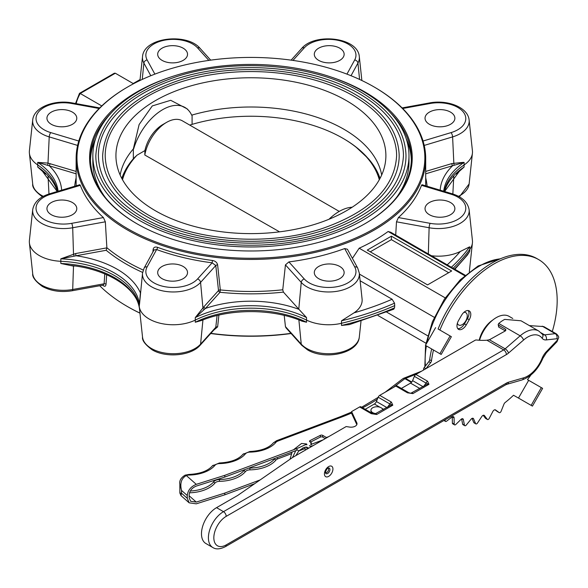 <?xml version="1.0" encoding="UTF-8"?>
<svg xmlns="http://www.w3.org/2000/svg" width="588" height="588" viewBox="0 0 588 588"><rect width="100%" height="100%" fill="white"/><g stroke="black" fill="none" stroke-linecap="round" stroke-linejoin="round"><path stroke-width="0.88" d="M296.793 449.379L298.777 450.989C307.406 444.425 307.09 448.166 308.083 447.747L308.671 448.174M382.839 409.799A5.968 3.447 0 0 0 381.134 407.763A5.968 3.447 0 0 0 371.41 408.866A5.968 3.447 0 0 0 370.947 410.196A5.968 3.447 0 0 0 372.696 412.636A5.968 3.447 0 0 0 376.224 413.621M374.975 414.15A5.968 3.447 180 0 1 372.696 413.335A5.968 3.447 180 0 1 370.947 410.894L370.947 410.196M327.839 468.195A2.448 1.419 -60 0 1 328.611 469.415A2.448 1.419 -60 0 1 327.384 472.039A2.448 1.419 -60 0 1 325.436 472.362M479.543 340.268A25.578 14.766 -60 0 1 509.076 316.344L512.78 318.49M479.198 340.239A21.756 12.561 -60 0 1 492.884 319.945M438.097 329.015L451.371 336.696L438.097 329.015A89.523 51.685 -60 0 1 447.086 310.589A89.523 51.685 -60 0 1 536.822 258.529L538.63 259.573A89.523 51.685 -60 0 1 552.294 331.514M439.905 330.059A89.523 51.685 -60 0 1 448.894 311.633A89.523 51.685 -60 0 1 538.63 259.573M530.913 374.997A89.523 51.685 -60 0 1 527.48 379.65L542.614 388.359L527.487 379.635M497.477 411.615A1.705 0.985 -60 0 1 497.419 411.593A1.705 0.985 -60 0 1 497.367 411.556L494.934 409.77M528.671 380.318L518.484 398.069L513.515 395.254A89.523 51.685 -60 0 1 505.165 402.508A2.558 1.477 120 0 0 503.938 404.199L501.116 411.277A1.705 0.985 -60 0 1 500.939 411.644A1.705 0.985 -60 0 1 499.227 412.636A1.705 0.985 -60 0 1 499.175 412.6L495.544 409.939A2.558 1.477 120 0 0 495.464 409.887A2.558 1.477 120 0 0 492.817 411.526L489.223 418.399A1.705 0.985 -60 0 1 489.172 418.502A1.705 0.985 -60 0 1 487.459 419.494A1.705 0.985 -60 0 1 487.283 419.34L484.416 415.576A2.558 1.477 120 0 0 484.152 415.341A2.558 1.477 120 0 0 481.734 416.598L477.471 423.059A1.705 0.985 -60 0 1 475.861 423.897A1.705 0.985 -60 0 1 475.589 423.573L473.583 418.832A2.558 1.477 120 0 0 473.178 418.347A2.558 1.477 120 0 0 471.017 419.251L466.218 425.109A1.705 0.985 -60 0 1 464.777 425.705A1.705 0.985 -60 0 1 464.454 425.19L463.366 419.597A2.558 1.477 120 0 0 462.866 418.818A2.558 1.477 120 0 0 460.999 419.406L455.803 424.477A1.705 0.985 -60 0 1 454.561 424.867A1.705 0.985 -60 0 1 454.208 424.124L454.068 417.862A2.558 1.477 120 0 0 453.539 416.738A2.558 1.477 120 0 0 451.974 417.061L446.549 421.199A1.705 0.985 -60 0 1 445.506 421.412A1.705 0.985 -60 0 1 445.167 420.413L445.248 419.729M485.872 418.524A1.705 0.985 -60 0 1 485.651 418.45A1.705 0.985 -60 0 1 485.475 418.296L483.204 415.312M426.021 368.617L430.636 362.693A2.558 1.477 120 0 0 430.982 362.186A2.558 1.477 120 0 0 431.482 360.782A89.523 51.685 -60 0 1 433.496 350.014M423.816 369.896A1.705 0.985 -60 0 1 424.139 367.669L428.828 361.649A2.558 1.477 120 0 0 429.174 361.142A2.558 1.477 120 0 0 429.674 359.738A89.523 51.685 -60 0 1 431.68 348.971M457.383 323.224A7.115 4.109 120 0 0 458.662 324.995A7.115 4.109 120 0 0 462.219 324.642A7.115 4.109 120 0 0 466.872 318.373A7.115 4.109 120 0 0 465.777 312.669A7.115 4.109 120 0 0 463.858 312.39M189.726 125.082A129.941 75.021 180 0 1 342.789 138.217L343.333 138.525A130.705 75.462 180 0 1 343.333 138.533A130.705 75.462 180 0 1 355.689 146.772A130.705 75.462 180 0 1 379.701 179.017M380.017 178.414A131.469 75.903 0 0 0 368.536 158.841L355.689 146.772M381.671 175.018A131.469 75.903 0 0 0 343.877 129.235A131.469 75.903 0 0 0 192.085 115.028A131.469 75.903 0 0 0 191.673 115.145M329.008 219.251A44.423 25.644 -60 0 1 339.114 211.482A44.423 25.644 -60 0 1 352.146 207.233M133.564 148.683A131.469 75.903 0 0 0 133.336 148.948L139.121 124.553L152.285 105.928L170.689 100.298L187.16 108.861L188.498 110.316A44.423 25.644 -60 0 1 191.717 115.241L192.085 115.028L192.085 124.369M339.247 211.408L182.339 120.819A31.546 18.213 120 0 0 166.566 122.377L162.707 124.605A26.093 15.06 120 0 0 144.913 150.572L136.975 155.203L133.336 158.782L133.336 148.948A131.469 75.903 0 0 0 120.15 175.018M346.354 100.585A134.975 77.925 0 0 0 194.657 84.856A134.975 77.925 0 0 0 116.306 161.48A134.975 77.925 0 0 0 155.467 210.791A134.975 77.925 0 0 0 297.888 228.747A134.975 77.925 0 0 0 385.515 161.48A134.975 77.925 0 0 0 346.354 100.585M353.947 96.204A145.706 84.128 180 0 1 396.621 155.688C394.857 187.44 370.095 211.717 322.342 228.511C267.253 247.019 191.857 240.984 147.617 214.591C119.849 198.024 105.715 178.392 105.201 155.688A145.706 84.128 180 0 1 195.15 77.969A145.706 84.128 180 0 1 353.947 96.204M146.074 216.222A148.264 85.598 0 0 0 307.649 234.774A148.264 85.598 0 0 0 399.178 155.688C398.502 131.808 383.942 111.441 355.49 94.572C310.912 68.039 235.861 61.799 180.207 79.946C130.661 96.77 104.804 122.017 102.643 155.688A148.264 85.598 0 0 0 146.074 216.222M396.569 197.399A158.069 91.265 0 0 0 408.983 161.957L408.983 155.688A158.069 91.265 0 0 0 362.686 91.155A158.069 91.265 0 0 0 190.416 71.376A158.069 91.265 0 0 0 92.838 155.688A158.069 91.265 0 0 0 139.136 220.221A158.069 91.265 0 0 0 311.405 240.007A158.069 91.265 0 0 0 408.983 155.688M358.768 93.418A152.527 88.06 180 0 1 403.441 155.688C401.582 188.946 375.666 214.37 325.678 231.951C268.01 251.319 189.108 245.005 142.788 217.376C113.719 200.03 98.916 179.472 98.38 155.688A152.527 88.06 180 0 1 192.541 74.331A152.527 88.06 180 0 1 358.768 93.418M141.245 219.001A155.085 89.538 0 0 0 310.258 238.412A155.085 89.538 0 0 0 405.999 155.688C405.301 130.727 390.072 109.427 360.312 91.787C313.683 64.033 235.163 57.506 176.944 76.491C125.119 94.087 98.078 120.489 95.822 155.688A155.085 89.538 0 0 0 141.245 219.001M450.511 202.537A14.921 8.614 0 0 0 434.253 200.67A14.921 8.614 0 0 0 425.036 208.63A14.921 8.614 0 0 0 429.409 214.716A14.921 8.614 0 0 0 445.667 216.582A14.921 8.614 0 0 0 454.877 208.63A14.921 8.614 0 0 0 450.511 202.537M450.511 112.117A14.921 8.614 0 0 0 434.253 110.25A14.921 8.614 0 0 0 425.036 118.21A14.921 8.614 0 0 0 429.409 124.296A14.921 8.614 0 0 0 445.667 126.163A14.921 8.614 0 0 0 454.877 118.21A14.921 8.614 0 0 0 450.511 112.117M339.768 48.179A14.921 8.614 0 0 0 323.51 46.312A14.921 8.614 0 0 0 314.301 54.272A14.921 8.614 0 0 0 318.667 60.358A14.921 8.614 0 0 0 334.925 62.232A14.921 8.614 0 0 0 344.142 54.272A14.921 8.614 0 0 0 339.768 48.179M183.155 48.179A14.921 8.614 0 0 0 166.896 46.312A14.921 8.614 0 0 0 157.687 54.272A14.921 8.614 0 0 0 162.053 60.358A14.921 8.614 0 0 0 178.318 62.232A14.921 8.614 0 0 0 187.528 54.272A14.921 8.614 0 0 0 183.155 48.179M72.412 112.117A14.921 8.614 0 0 0 56.154 110.25A14.921 8.614 0 0 0 46.944 118.21A14.921 8.614 0 0 0 51.31 124.296A14.921 8.614 0 0 0 67.576 126.163A14.921 8.614 0 0 0 76.785 118.21A14.921 8.614 0 0 0 72.412 112.117M72.412 202.537A14.921 8.614 0 0 0 56.154 200.67A14.921 8.614 0 0 0 46.944 208.63A14.921 8.614 0 0 0 51.31 214.716A14.921 8.614 0 0 0 67.576 216.582A14.921 8.614 0 0 0 76.785 208.63A14.921 8.614 0 0 0 72.412 202.537M183.155 266.474A14.921 8.614 0 0 0 166.896 264.607A14.921 8.614 0 0 0 157.687 272.56A14.921 8.614 0 0 0 162.053 278.653A14.921 8.614 0 0 0 178.318 280.52A14.921 8.614 0 0 0 187.528 272.56A14.921 8.614 0 0 0 183.155 266.474M339.768 266.474A14.921 8.614 0 0 0 323.51 264.607A14.921 8.614 0 0 0 314.301 272.56A14.921 8.614 0 0 0 318.667 278.653A14.921 8.614 0 0 0 334.925 280.52A14.921 8.614 0 0 0 344.142 272.56A14.921 8.614 0 0 0 339.768 266.474M291.119 333.514A173.93 100.416 180 0 1 210.71 333.514M139.959 313.147A173.93 100.416 180 0 1 127.927 306.826L127.324 306.473A174.783 100.908 0 0 0 139.951 313.088M210.864 333.345A174.783 100.908 0 0 0 290.964 333.345M127.927 228.857A173.93 100.416 0 0 0 373.902 228.857A173.93 100.416 0 0 0 373.902 86.84L374.505 87.186A174.783 100.908 180 0 1 374.505 87.193A174.783 100.908 180 0 1 425.697 158.547A174.783 100.908 180 0 1 317.799 251.774A174.783 100.908 180 0 1 127.324 229.901A174.783 100.908 180 0 1 76.131 158.547A174.783 100.908 180 0 1 127.317 87.193L127.919 86.84A173.93 100.416 0 0 0 127.927 228.857M330.544 76.852A161.31 93.132 180 0 1 364.979 91.993A161.31 93.132 180 0 1 364.979 223.705A161.31 93.132 180 0 1 136.85 223.705A161.31 93.132 180 0 1 136.842 223.705A161.31 93.132 180 0 1 171.277 76.852M111.463 112.712A160.458 92.639 0 0 0 90.449 158.547A160.458 92.639 0 0 0 137.144 223.874M431.489 255.765A33.582 19.389 0 0 0 438.383 256.177A33.582 19.389 0 0 0 460.264 251.502L469.665 246.813L469.893 249.202A34.104 19.691 0 0 0 472.421 242.881A34.104 19.691 0 0 0 472.421 240.448L469.121 209.688A30.796 17.78 180 0 1 438.383 228.57A30.796 17.78 180 0 1 429.122 227.747L428.329 253.942M462.249 162.457L464.094 162.384L452.62 165.72A1.705 0.639 73.3 0 1 451.834 163.582L462.249 162.457M444.293 191.416A85.26 49.223 180 0 1 464.285 164.809A34.104 19.691 0 0 0 472.421 153.218A34.104 19.691 0 0 0 472.421 150.778L469.121 120.026A30.796 17.78 180 0 1 460.161 133.697A30.796 17.78 180 0 1 452.606 136.894L453.833 163.096A1.705 0.742 79.7 0 0 454.289 165.081M77.609 145.427L49.216 136.894A30.796 17.78 180 0 1 41.66 133.697A30.796 17.78 180 0 1 32.7 120.026L29.4 150.778A34.104 19.691 0 0 0 29.4 153.218A34.104 19.691 0 0 0 37.536 164.809A85.26 49.223 180 0 1 57.528 191.416M76.131 173.813L37.728 162.384L47.988 163.096L76.131 171.439M32.7 209.688C34.141 202.088 39.837 196.774 49.804 193.739L79.843 184.713L80.306 185.345A174.783 100.908 0 0 0 103.414 217.56L105.34 221.808L72.699 227.747A30.796 17.78 180 0 1 41.66 223.366A30.796 17.78 180 0 1 32.7 209.688L29.4 240.448A34.104 19.691 0 0 0 29.4 242.881A34.104 19.691 0 0 0 60.814 261.293A85.26 49.223 180 0 1 139.253 306.583A34.104 19.691 0 0 0 160.208 323.26A34.104 19.691 0 0 0 195.444 320.019A85.26 49.223 180 0 1 306.377 320.019A34.104 19.691 0 0 0 341.613 323.26A237.023 136.842 0 0 0 394.717 305.613L394.533 303.18A236.773 136.703 180 0 1 341.518 320.798L354.042 312.831A33.582 19.389 0 0 0 362.083 298.998L359.305 273.097A30.796 17.78 180 0 1 341.224 290.406A30.796 17.78 180 0 1 306.789 286.768A30.796 17.78 180 0 1 301.247 282.402A3.41 2.47 -42 0 1 304.261 278.955A27.401 15.817 0 0 0 309.192 282.835A27.401 15.817 0 0 0 342.782 285.18A27.401 15.817 0 0 0 354.696 266.893L344.686 248.57L347.42 249.246L357.688 268.047A3.41 2.653 151.4 0 0 354.696 266.893M152.887 252.024L153.13 249.474C153.564 247.298 155.026 246.578 157.518 247.32A174.783 100.908 0 0 0 212.489 260.469C215.37 261.006 217.075 262.483 217.619 264.901A1.705 0.956 -6.2 0 0 215.789 265.533L200.574 282.402A30.796 17.78 180 0 1 151.483 286.768A30.796 17.78 180 0 1 142.465 274.192A30.796 17.78 180 0 1 142.524 273.097L139.503 304.239A85.51 49.37 0 0 0 60.829 258.823L75.639 253.546A1.705 0.419 -100.3 0 0 76.146 255.751L60.829 258.823L60.829 263.483L70.354 265.416C107.847 269.032 137.577 288.767 139.488 308.803L139.51 308.384M283.416 292.111L298.777 309.148L301.247 282.402L285.445 264.879L282.747 289.788L283.416 292.111A176.488 101.893 180 0 1 220.015 292.28L205.469 308.413L195.282 317.579L203.963 306.693L218.508 290.553L215.789 265.533L212.114 262.821A176.488 101.893 180 0 1 156.606 249.547L154.005 249.974L144.133 268.047A3.41 2.653 28.6 0 1 147.125 266.893A27.401 15.817 0 0 0 153.887 282.835A27.401 15.817 0 0 0 197.561 278.955L212.114 262.821L212.489 260.469M298.777 309.148A33.582 19.389 0 0 0 298.954 309.339L306.539 317.579L306.539 322.246L301.975 321.166C273.28 308.678 230.489 308.413 201.324 320.556L201.353 320.541M217.619 264.901L220.316 289.921A1.705 0.956 -6.2 0 0 218.508 290.553A1.705 1.235 42 0 0 220.015 292.28L220.316 289.921A174.783 100.908 0 0 0 282.747 289.788M285.445 264.879L288.899 261.917A174.783 100.908 0 0 0 344.686 248.57M352.403 258.375L359.18 248.202A174.783 100.908 0 0 0 388.124 231.496L390.8 232.275L465.204 275.235M396.488 221.808L398.407 217.56L430.144 223.337A3.41 0.838 -79.7 0 0 429.122 227.747L396.488 221.808L395.702 235.104M398.407 217.56A174.783 100.908 0 0 0 421.515 185.345L421.986 184.713L452.018 193.739A3.41 1.286 106.7 0 0 451.033 194.216L421.515 185.345M444.594 191.504L459.265 171.395L464.094 167.043L456.244 173.96M301.732 345.288A3.41 2.47 -42 0 1 301.247 344.149A30.796 17.78 0 0 0 306.789 348.515A30.796 17.78 0 0 0 339.467 352.572A30.796 17.78 0 0 0 359.305 337.042C358.055 353.77 324.51 360.326 307.487 349.838L301.732 345.288L286.003 327.839L285.445 326.627L284.202 315.403M218.912 315.102L217.619 326.891L213.775 330.111M95.638 138.592A160.458 92.639 0 0 0 90.478 160.252M304.51 447.395L302.526 448.137M296.705 450.305L224.785 477.074L224.785 475.332L196.274 484.336C190.85 486.585 187.844 490.311 187.278 495.53L181.501 490.421C179.803 483.189 181.413 478.235 186.345 475.545L196.274 484.336M299.527 447.512L224.785 475.332M254.678 483.696L224.785 494.824L224.785 493.082L196.274 502.086L189.152 495.78M260.131 479.926L224.785 493.082M311.03 444.263A0.853 0.492 180 0 1 310.883 445.028L310.883 443.286A0.853 0.492 0 0 0 311.03 442.521L310.045 441.955A1.705 0.985 0 0 1 309.545 441.257A1.705 0.985 0 0 1 310.126 440.522L320.379 435.333A1.705 0.985 0 0 1 322.716 435.377L325.914 437.229A0.853 0.492 0 0 0 326.979 437.296L326.979 437.634M328.633 436.678L326.979 437.296M224.785 494.824L196.274 503.828L189.152 502.836L187.278 498.315L187.278 495.53M411.416 382.435L404.904 378.657A3.41 2.22 -127.3 0 0 402.831 378.731L385.184 392.196M403.162 378.54A3.41 2.661 68.4 0 1 403.647 378.275L403.647 378.275A3.41 2.661 68.4 0 1 405.536 378.393L411.784 382.009M351.595 413.026A173.93 100.416 180 0 1 341.804 416.995L277.749 441.118A5.116 2.955 0 0 0 275.926 442.323A29.775 17.192 180 0 1 249.922 452.113A5.116 2.955 0 0 0 245.453 453.796A29.775 17.192 180 0 1 219.456 463.594A5.116 2.955 0 0 0 214.987 465.277A29.775 17.192 180 0 1 188.991 475.067A5.116 2.955 0 0 0 186.345 475.545A3.41 1.521 69.4 0 0 185.139 475.141L185.139 475.141C180.964 477.676 179.2 480.683 179.84 484.159L179.84 493.023L181.501 493.207L181.501 490.421L179.84 483.917M187.278 498.315L181.501 493.207L181.008 495.625L179.84 493.023M224.785 477.074L196.274 486.078C191.982 487.856 189.601 490.811 189.152 494.942L189.152 497.727L190.637 501.299L196.274 502.086M325.289 438.611L322.716 437.119A1.705 0.985 0 0 0 320.379 437.068L310.368 442.139M468.195 310.56A7.673 4.432 -60 0 1 467.416 318.674L464.446 323.856A7.673 4.432 -60 0 1 457.773 328.648M411.343 160.252A160.458 92.639 0 0 0 406.183 138.592M364.678 223.874A160.458 92.639 0 0 0 411.372 158.547A160.458 92.639 0 0 0 390.358 112.712M106.671 274.714L106.038 284.283C105.73 286.385 104.774 286.819 103.172 285.562A174.783 100.908 180 0 1 102.768 285.187M99.717 285.746A174.783 100.908 0 0 0 127.317 306.473A174.783 100.908 0 0 0 127.324 306.473M386.764 312.162L427.66 335.77M359.408 274.089L434.304 317.329M360.128 280.77L392.115 299.241L394.533 303.18M394.717 305.613L394.533 307.84L393.732 309.214L349.419 324.598L341.518 325.458L341.518 320.798M203.11 319.857L195.282 322.246L201.316 320.556M74.816 265.967L73.5 266.121L60.829 263.483A85.51 49.37 180 0 1 139.503 308.906L139.253 306.583L140.414 292.853M75.639 253.546L106.876 247.857L105.34 221.808M388.124 231.496L464.674 275.691M451.672 270.972L391.38 236.163L367.265 250.084L427.557 284.893L451.672 270.972M359.18 248.202L445.234 297.881M374.505 87.193L373.902 86.84A173.93 100.416 0 0 0 127.919 86.84M127.927 306.826A173.93 100.416 180 0 1 127.919 306.818L127.317 306.473M101.768 105.928L80.233 93.492L79.542 93.889L80.233 93.492A23.02 13.289 120 0 0 76.175 103.635M80.233 93.492L115.329 73.235A23.02 13.289 120 0 0 115.329 73.228L133.535 83.746L115.329 73.228L114.329 73.228L79.527 93.323M448.659 272.707L391.38 239.647L370.278 251.826M391.38 239.647L391.38 236.163M45.577 173.96L37.728 167.043L42.564 171.395L57.227 191.504M454.436 269.017A236.773 136.703 0 0 0 469.665 251.473L467.328 255.133L454.869 269.26M453.098 268.246A237.023 136.842 0 0 0 469.893 249.202L469.665 251.473M72.287 290.737A3.41 0.838 -100.3 0 0 72.699 289.494A30.796 17.78 0 0 1 41.66 285.114A30.796 17.78 0 0 1 32.7 273.641C32.142 276.97 35.361 281.24 42.358 286.437C51.105 291.119 61.078 292.552 72.287 290.737L103.143 285.121L104.12 283.776A1.705 1.088 -176.2 0 1 106.038 284.283M200.096 345.288A3.41 2.47 -138 0 0 200.574 344.149A30.796 17.78 0 0 1 151.483 348.515A30.796 17.78 0 0 1 142.524 337.042C141.965 340.386 145.185 344.656 152.182 349.838C165.779 358.077 190.982 355.997 200.096 345.288L215.193 328.538L215.789 327.281A1.705 1.007 -173.7 0 1 217.619 326.891M138.606 81.166L140.054 79.578L133.182 83.54M61.644 190.181A88.906 51.332 180 0 0 49.201 165.72A1.705 0.639 106.7 0 0 49.987 163.582M106.876 247.857L106.193 250.282L76.146 255.751A88.906 51.332 180 0 1 140.4 292.824M153.13 249.474A1.705 1.051 -174.5 0 1 153.858 250.245M157.518 247.32A1.705 0.742 -69.9 0 1 156.606 249.547L147.125 266.893M298.954 309.339A88.906 51.332 180 0 0 205.469 308.413A1.705 1.235 42 0 1 203.963 306.693M103.091 285.129A1.705 1.176 -47.6 0 1 103.172 285.562M92.838 155.688L92.838 161.957A158.069 91.265 0 0 0 105.252 197.399M133.704 148.735A44.423 25.644 -60 0 1 159.363 111.779A44.423 25.644 -60 0 1 188.498 110.316M133.285 158.841L133.336 158.782A131.469 75.903 0 0 0 133.285 158.841A131.469 75.903 0 0 0 121.804 178.414M279.543 231.841L144.81 155.019L144.913 150.572M166.566 122.377A31.546 18.213 120 0 0 144.81 155.019M343.333 138.533L342.797 138.217A129.941 75.021 180 0 1 342.797 138.217A129.941 75.021 180 0 1 379.304 179.73M122.128 179.017A130.705 75.462 180 0 1 135.1 156.908M122.517 179.73A129.941 75.021 180 0 1 136.975 155.203M542.614 388.359L532.434 406.11L531.148 405.382L541.327 387.632M518.484 398.069L531.148 405.382M451.371 336.696L441.191 354.446L439.905 353.719L450.092 335.969M435.62 327.612L425.44 345.362L439.905 353.719M458.544 320.534L461.514 315.352A7.673 4.432 -60 0 1 469.209 310.89A7.673 4.432 -60 0 1 469.224 319.718L466.255 324.899A7.673 4.432 -60 0 1 458.566 329.361A7.673 4.432 -60 0 1 458.544 320.534M454.561 424.867L452.753 423.823A1.705 0.985 -60 0 1 452.4 423.081L452.26 416.87M464.777 425.705L462.969 424.661A1.705 0.985 -60 0 1 462.638 424.146L461.624 418.928M475.861 423.897L474.053 422.853A1.705 0.985 -60 0 1 473.781 422.529L472.032 418.399M498.764 323.466L520.167 335.821A27.71 16.001 -60 0 1 538.777 331.029L521.019 320.783L504.725 319.394A27.71 16.001 120 0 0 498.764 323.466L498.198 324.473L498.697 325.267L505.401 329.14L505.9 329.941L505.452 330.838L489.422 339.761L486.938 340.224A30.694 17.721 180 0 1 476.677 340.004A1.705 0.985 0 0 0 475.126 340.268L415.9 374.468L427.586 381.215L428.968 384.324L426.484 384.603L410.747 393.276L412.886 393.607L407.491 392.813L395.805 386.066A2.558 1.477 -60 0 1 397.084 385.934L408.77 392.688A2.558 1.477 120 0 0 407.491 392.813M556.909 338.725L546.311 339.908A12.363 7.137 -60 0 1 542.092 338.188A23.873 13.781 120 0 0 523.54 340.048L508.517 353.065A12.363 7.137 -60 0 1 506.393 354.586L226.196 516.36A17.478 10.092 120 0 0 213.834 537.763A17.478 10.092 120 0 0 226.196 544.9L506.393 383.126A12.363 7.137 -60 0 1 508.517 382.207L523.54 377.871A23.873 13.781 120 0 0 542.092 358.305A12.363 7.137 -60 0 1 546.311 351.72L556.909 340.665A1.279 0.735 120 0 0 557.475 339.364A1.279 0.735 120 0 0 556.909 338.725A3.837 2.881 -96.4 0 0 555.212 333.668A5.116 2.955 -60 0 1 556.417 333.888L543.753 326.583L529.384 325.605M356.828 424.61A5.968 3.447 180 0 0 356.813 424.587L351.595 413.335L351.595 411.593L356.813 422.845A5.968 3.447 180 0 1 357.019 423.735A5.968 3.447 180 0 1 349.529 427.072L346.17 426.557L292.508 457.537L237.648 495.478L216.546 507.657A21.315 12.304 120 0 0 202.625 526.444A21.315 12.304 120 0 0 205.888 543.518L212.827 547.524A21.315 12.304 -60 0 1 208.409 537.763A21.315 12.304 -60 0 1 223.484 511.663L503.681 349.889L486.938 340.224M379.723 395.349L391.41 402.096A2.558 1.477 120 0 0 389.881 403.963L378.194 397.216A2.558 1.477 -60 0 1 379.723 395.349L395.805 386.066M391.41 402.096L392.791 405.205L390.314 405.485L374.571 414.165L376.71 414.496L371.322 413.695L359.635 406.947A2.558 1.477 -60 0 1 360.914 406.822L372.601 413.57A2.558 1.477 120 0 0 371.322 413.695M351.595 411.593L359.635 406.947M378.194 397.216L376.416 401.516A3.41 1.97 -60 0 1 374.372 404.007L365.207 409.299M427.586 381.215A2.558 1.477 120 0 0 426.05 383.082L414.364 376.335L412.592 380.634A3.41 1.97 -60 0 1 410.542 383.126L401.376 388.418M414.364 376.335A2.558 1.477 -60 0 1 415.9 374.468M376.937 414.364C375.497 413.687 375.423 413.731 376.71 414.496L392.791 405.205L389.881 403.963L387.47 407.3M413.107 393.475C411.673 392.806 411.6 392.85 412.886 393.607L428.968 384.324L426.05 383.082L423.639 386.419M372.851 413.79A2.558 1.477 120 0 0 372.601 413.57L374.571 414.165M409.027 392.909A2.558 1.477 120 0 0 408.77 392.688L410.747 393.276M498.198 324.473L498.697 327.06L505.371 330.919M329.919 469.555A3.205 1.852 120 0 0 328.258 467.989C327.156 468.254 326.215 469.768 325.436 472.517L325.465 472.825A3.205 1.852 120 0 0 327.957 473.281A3.205 1.852 120 0 0 329.919 469.555M324.436 473.913A6.012 3.469 -60 0 1 328.685 466.556A6.012 3.469 -60 0 1 332.933 469.004A6.012 3.469 -60 0 1 328.685 476.368A6.012 3.469 -60 0 1 324.436 473.913M212.827 547.524C215.936 549.574 220.132 549.288 225.402 546.656A3.837 2.212 -120 0 0 226.196 544.9M497.367 411.556L499.175 412.6M485.475 418.296L487.283 419.34M429.674 359.738L431.482 360.782M142.612 272.413A176.488 101.893 180 0 1 126.119 264.012A176.488 101.893 180 0 1 106.193 250.282M106.876 247.732A174.783 100.908 0 0 0 127.324 261.917A174.783 100.908 0 0 0 143.229 270.054M49.804 193.739A3.41 1.286 73.3 0 1 50.788 194.216A27.401 15.817 0 0 0 44.063 219.434A27.401 15.817 0 0 0 71.677 223.337L103.414 217.56M32.7 120.026C33.898 107.067 54.669 99.504 72.287 102.929A3.41 0.838 100.3 0 0 71.677 103.495A27.401 15.817 0 0 0 40.013 110.375A27.401 15.817 0 0 0 44.063 129.772A27.401 15.817 0 0 0 50.788 132.616L78.741 141.017A176.488 101.893 180 0 1 78.946 140.495M42.468 196.833L42.358 196.767C35.361 191.57 32.142 187.307 32.7 183.971A30.796 17.78 0 0 0 41.66 195.444A30.796 17.78 0 0 0 43.35 196.348M443.712 191.24A85.51 49.37 0 0 1 464.094 162.384L464.094 167.043A85.51 49.37 180 0 0 444.565 191.497M346.949 74.125L354.696 59.939A27.401 15.817 0 0 0 339.048 40.565A27.401 15.817 0 0 0 304.261 47.878A3.41 2.47 42 0 0 301.732 48.378C314.764 32.583 357.967 37.235 359.305 56.624A30.796 17.78 180 0 1 359.364 57.72A30.796 17.78 180 0 1 357.938 63.07L359.577 79.439M150.8 75.727L143.884 63.07A30.796 17.78 180 0 1 142.524 56.624L139.959 80.519M208.858 60.41L197.561 47.878A27.401 15.817 0 0 0 162.773 40.565A27.401 15.817 0 0 0 147.125 59.939A3.41 2.653 -28.6 0 0 143.884 63.07L142.245 79.439M58.109 191.24A85.51 49.37 0 0 0 37.728 162.384L37.728 167.043A85.51 49.37 180 0 1 57.257 191.497M50.788 132.616A3.41 1.286 -73.3 0 0 49.216 136.894L47.988 163.096A1.705 0.742 100.3 0 1 47.54 165.081M71.677 223.337A3.41 0.838 -100.3 0 1 72.699 227.747L73.5 254.053L74.095 256M306.539 317.579A85.51 49.37 0 0 0 195.282 317.579L195.282 322.246A85.51 49.37 180 0 1 306.539 322.246M197.561 278.955A3.41 2.47 -138 0 1 200.574 282.402L202.934 307.958A1.705 1.117 36.4 0 0 204.234 309.45M500.197 258.874A76.734 44.306 120 0 0 479.404 266.099A76.734 44.306 120 0 0 427.035 342.569M426.403 345.92A76.734 44.306 120 0 0 425.403 366.045M458.471 196.348A30.796 17.78 0 0 0 460.161 195.444A30.796 17.78 0 0 0 469.121 183.971L472.421 153.218M452.848 193.996L453.774 176.363M285.445 326.627L301.247 344.149L298.88 319.916M416.892 373.887L405.536 378.393A3.41 1.97 -59.9 0 0 404.904 378.657L393.291 387.514M377.364 399.215A173.93 100.416 180 0 1 362.605 407.8M185.139 475.141L188.932 474.442L188.991 475.067M188.932 474.442C199.986 473.891 207.792 471.039 212.356 465.887A3.41 2.514 39.5 0 1 214.987 465.277M212.356 465.887L219.398 462.969L219.456 463.594M219.398 462.969C230.452 462.418 238.265 459.566 242.829 454.414A3.41 2.514 39.5 0 1 245.453 453.796M242.829 454.414L249.863 451.488L249.922 452.113M249.863 451.488C260.918 450.945 268.731 448.093 273.295 442.94A3.41 2.514 39.5 0 1 275.926 442.323M273.295 442.94L276.544 440.713A3.41 1.521 69.4 0 1 277.749 441.118M276.544 440.713L340.599 416.591A3.41 1.521 69.4 0 1 341.804 416.995M213.834 480.528L213.834 481.668A28.496 16.457 180 0 1 190.291 490.995M244.299 469.805L244.299 470.187A28.496 16.457 180 0 1 219.42 479.558A6.394 3.69 0 0 0 213.834 481.668A1.279 0.941 39.5 0 0 214.987 483.027A5.116 2.955 180 0 1 219.456 481.344L219.42 478.764M249.885 467.732L249.885 468.085A6.394 3.69 0 0 0 248.702 468.173M244.953 469.562A6.394 3.69 0 0 0 244.299 470.187A1.279 0.941 39.5 0 0 245.453 471.554A5.116 2.955 180 0 1 249.922 469.871L249.885 468.085A28.496 16.457 180 0 0 274.772 458.714L274.772 458.471M275.133 458.331A6.394 3.69 0 0 0 274.772 458.714A1.279 0.941 39.5 0 0 275.926 460.073A5.116 2.955 180 0 1 277.749 458.875A1.279 0.573 69.4 0 1 277.095 457.604M323.15 439.846L311.272 444.322M189.49 492.81A29.775 17.192 0 0 0 214.987 483.027M219.456 481.344A29.775 17.192 0 0 0 245.453 471.554M249.922 469.871A29.775 17.192 0 0 0 275.926 460.073M277.749 458.875L291.295 453.767M298.829 450.93L305.209 448.526M310.626 446.49L313.551 445.388M325.914 438.251L325.914 437.229M322.716 437.119L322.716 435.377M320.379 437.068L320.379 435.333M310.126 442.007L310.126 440.522M217.09 315.528L215.789 327.281L200.574 344.149L202.934 320.019A1.705 1.352 47.4 0 1 202.956 319.916M104.774 273.905L104.12 283.776L72.699 289.494L73.5 266.121A1.705 0.551 -94.8 0 1 73.581 265.798M48.973 193.996L48.054 176.363M288.899 261.917L304.261 278.955M80.306 185.345L50.788 194.216M99.137 108.493L71.677 103.495M147.125 59.939L154.879 74.125M354.696 59.939A3.41 2.653 -151.4 0 1 357.938 63.07L351.021 75.727M304.261 47.878L292.964 60.41M425.697 171.439L451.834 163.582M422.875 140.495A176.488 101.893 180 0 1 423.081 141.017L451.033 132.616A3.41 1.286 -106.7 0 1 452.606 136.894L424.213 145.427M451.033 132.616A27.401 15.817 0 0 0 463.697 112.528A27.401 15.817 0 0 0 430.144 103.495L402.684 108.493M430.144 223.337A27.401 15.817 0 0 0 463.697 214.304A27.401 15.817 0 0 0 451.033 194.216M440.184 190.181A88.906 51.332 180 0 1 452.62 165.72L425.697 173.813M425.697 177.826A176.488 101.893 180 0 1 427.123 186.256M469.665 246.813A236.773 136.703 180 0 1 451.371 267.246M447.203 264.835A233.377 134.74 0 0 0 460.264 251.502M74.698 186.256A176.488 101.893 180 0 1 76.131 177.826M354.042 312.831A233.377 134.74 0 0 0 392.115 299.241M341.518 325.458A236.773 136.703 0 0 0 394.533 307.84M210.71 60.152L200.096 48.378A3.41 2.47 138 0 0 197.561 47.878M402.111 107.92L429.534 102.929A3.41 0.838 79.7 0 1 430.144 103.495M464.446 323.856L466.255 324.899M467.416 318.674L469.224 319.718M428.828 361.649L430.636 362.693M424.139 367.669L425.91 368.683M444.616 420.097L445.167 420.413M452.304 416.841L454.068 417.862M452.4 423.081L454.208 424.124M461.947 418.781L463.366 419.597M462.638 424.146L464.454 425.19M472.561 418.237L473.583 418.832M473.781 422.529L475.589 423.573M483.821 415.231L484.416 415.576M542.202 326.156L555.212 333.668L544.613 334.851L541.188 332.874M216.546 507.657L223.484 511.663A3.837 2.212 60 0 1 226.196 516.36M489.422 339.761L505.143 348.838L520.167 335.821A3.837 1.61 49.1 0 1 523.54 340.048M383.619 409.351L382.046 408.44M379.958 407.234L374.372 404.007M386.801 407.513L376.416 401.516M419.795 388.462L410.542 383.126M422.97 386.632L412.592 380.634M506.393 354.586A3.837 2.212 60 0 0 503.681 349.889A8.526 4.925 120 0 0 505.143 348.838A3.837 1.61 49.1 0 1 508.517 353.065M542.092 338.188A3.837 3.043 143.3 0 0 542.452 334.329L542.606 334.476A8.526 4.925 120 0 0 544.613 334.851A3.837 2.881 -96.4 0 1 546.311 339.908M508.517 382.207A3.837 2.683 73.9 0 1 506.863 384.324L505.599 384.883A3.837 2.212 -120 0 0 506.393 383.126M523.54 377.871A3.837 2.683 73.9 0 1 521.894 379.988L506.863 384.324M542.092 358.305A3.837 0.757 21.8 0 0 542.945 358.166L546.37 352.807A3.837 1.227 43.8 0 0 546.311 351.72M556.909 340.665A3.837 1.227 43.8 0 1 556.968 341.753L546.37 352.807M356.813 424.587L356.813 422.845M498.697 327.06L498.697 325.267M505.401 330.882L505.401 329.14M305.275 449.805L304.951 447.306M306.444 447.24L307.098 448.776M295.786 450.643L292.523 457.53M290.024 459.257L292.118 452.01M293.5 449.754L301.534 443.47L306.613 443.955M309.42 445.572L310.986 446.873M298.219 448.005L305.525 444.675L307.002 444.734M303.401 451.253L308.788 448.137M298.777 450.981L295.874 455.597M556.968 341.753L558.6 337.799C559.034 337.034 558.306 335.726 556.417 333.888M497.419 411.593L499.227 412.636M485.651 418.45L487.459 419.494M144.133 268.047L142.524 273.097M359.305 56.624L361.87 80.519M424.837 366.772L425.565 345.435M425.631 345.024L432.415 321.709L444.381 299.152L460.191 279.859L478.125 265.967L501.027 258.529M425.697 158.547L425.697 185.823M340.599 416.591L351.595 412.085M361.642 407.241L378.121 397.385M421.692 371.124L403.647 378.275A3.41 3.41 0 0 0 402.831 378.731M181.008 495.625L189.152 502.836M311.272 444.616L311.272 442.874M359.305 337.042L360.995 321.298M142.524 337.042L139.488 308.803M32.7 273.641L29.4 242.881M76.131 158.547L76.131 185.823M378.04 315.55L425.955 343.216M32.7 183.971L29.4 153.218M469.312 271.891L472.421 242.881M79.461 93.389L75.551 103.517M99.717 107.92L72.287 102.929M200.096 48.378C187.058 32.583 143.854 37.235 142.524 56.624M301.732 48.378L291.119 60.152M359.305 273.097L357.688 268.047M469.121 183.971L459.353 196.833M429.534 102.929C447.145 99.504 467.923 107.067 469.121 120.026M452.018 193.739C461.984 196.774 467.688 202.088 469.121 209.688M443.918 420.493L445.506 421.412M505.599 384.883L225.402 546.656M521.894 379.988C531.089 376.688 538.108 369.411 542.945 358.166M542.452 334.329L538.777 331.029"/></g></svg>
